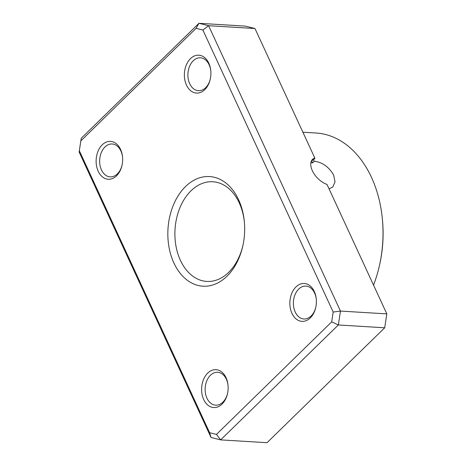 <?xml version="1.0" encoding="UTF-8"?>
<svg xmlns="http://www.w3.org/2000/svg" width="466" height="466" viewBox="0 0 466 466"><rect width="100%" height="100%" fill="white"/><g stroke="black" fill="none" stroke-linecap="round" stroke-linejoin="round"><path stroke-width="0.7" d="M311.608 160.799L314.841 158.795L314.777 157.957A16.974 9.623 45.7 0 0 312.604 159.279A16.974 9.623 45.7 0 0 312.337 170.684A16.974 9.623 45.7 0 0 327.021 184.454L386.827 313.886L340.465 311.072L338.351 324.971L220.68 439.887L211.034 437.481L79.173 152.114L79.331 150.71L209.624 432.698L216.451 434.405L331.681 321.872L333.178 312.039L202.885 30.051L196.058 28.35L80.828 140.883L79.331 150.71M310.863 162.826L312.709 162.785L314.305 161.23C322.326 162.232 328.775 166.834 333.644 175.03L335.042 181.851L332.794 187.006L329.054 188.858M312.709 162.785A101.693 71.024 -86.5 0 0 311.498 160.881M207.714 373.126A18.972 13.246 93.5 0 1 228.025 385.265A18.972 13.246 93.5 0 1 227.525 393.531A18.972 13.246 93.5 0 1 222.032 404.109A18.972 13.246 93.5 0 1 203.694 399.531A18.972 13.246 93.5 0 1 207.714 373.126M228.055 385.551A16.473 11.504 -86.5 0 0 217.651 372.282A16.473 11.504 -86.5 0 0 210.44 375.27A16.473 11.504 -86.5 0 0 205.459 393.362A16.473 11.504 -86.5 0 0 215.659 405.17A16.473 11.504 -86.5 0 0 222.87 402.175A16.473 11.504 -86.5 0 0 227.583 393.252M102.229 144.833A18.972 13.246 93.5 0 1 122.541 156.972A18.972 13.246 93.5 0 1 122.04 165.244A18.972 13.246 93.5 0 1 116.541 175.816A18.972 13.246 93.5 0 1 98.21 171.238A18.972 13.246 93.5 0 1 102.229 144.833M122.564 157.258A16.473 11.504 -86.5 0 0 112.166 143.988A16.473 11.504 -86.5 0 0 104.955 146.976A16.473 11.504 -86.5 0 0 99.974 165.069A16.473 11.504 -86.5 0 0 110.168 176.876A16.473 11.504 -86.5 0 0 117.385 173.882A16.473 11.504 -86.5 0 0 122.098 164.964M190.477 58.646A18.972 13.246 93.5 0 1 210.795 70.785A18.972 13.246 93.5 0 1 210.288 79.057A18.972 13.246 93.5 0 1 204.795 89.629A18.972 13.246 93.5 0 1 186.458 85.057A18.972 13.246 93.5 0 1 190.477 58.646M210.818 71.071A16.473 11.504 -86.5 0 0 200.421 57.801A16.473 11.504 -86.5 0 0 193.204 60.796A16.473 11.504 -86.5 0 0 188.229 78.882A16.473 11.504 -86.5 0 0 198.423 90.689A16.473 11.504 -86.5 0 0 205.634 87.701A16.473 11.504 -86.5 0 0 210.352 78.777M295.962 286.94A18.972 13.246 93.5 0 1 316.28 299.079A18.972 13.246 93.5 0 1 315.779 307.35A18.972 13.246 93.5 0 1 310.28 317.923A18.972 13.246 93.5 0 1 291.943 313.35A18.972 13.246 93.5 0 1 295.962 286.94M316.303 299.364A16.473 11.504 -86.5 0 0 305.906 286.095A16.473 11.504 -86.5 0 0 298.689 289.083A16.473 11.504 -86.5 0 0 293.714 307.176A16.473 11.504 -86.5 0 0 303.908 318.983A16.473 11.504 -86.5 0 0 311.125 315.995A16.473 11.504 -86.5 0 0 315.837 307.071M185.532 186.534A54.912 38.352 93.5 0 1 244.335 221.676A54.912 38.352 93.5 0 1 242.885 245.617A54.912 38.352 93.5 0 1 226.977 276.221A54.912 38.352 93.5 0 1 173.894 262.975A54.912 38.352 93.5 0 1 185.532 186.534M244.388 222.235A49.92 34.863 -86.5 0 0 212.845 181.763A49.92 34.863 -86.5 0 0 190.984 190.827A49.92 34.863 -86.5 0 0 175.903 245.652A49.92 34.863 -86.5 0 0 206.793 281.423A49.92 34.863 -86.5 0 0 228.655 272.36A49.92 34.863 -86.5 0 0 243.002 245.064M313.28 159.704A104.833 73.214 93.5 0 1 314.305 161.23M216.451 434.405L220.68 439.887L267.041 442.7L384.712 327.784L386.827 313.886L384.712 327.784L338.351 324.971L331.681 321.872M80.828 140.883L81.288 138.216L198.959 23.3L208.611 25.706L340.465 311.072L333.178 312.039M314.777 157.957L254.966 28.519L245.32 26.113L198.959 23.3L196.058 28.35M254.966 28.519L208.611 25.706L202.885 30.051M373.528 285.11A104.833 73.214 -86.5 0 0 379.598 264.834A104.833 73.214 -86.5 0 0 382.376 219.131A104.833 73.214 -86.5 0 0 316.024 133.014L302.883 132.222M382.376 219.131L382.481 220.232A99.841 69.731 93.5 0 1 379.837 263.756L379.598 264.834M209.624 432.698L211.034 437.481"/></g></svg>
